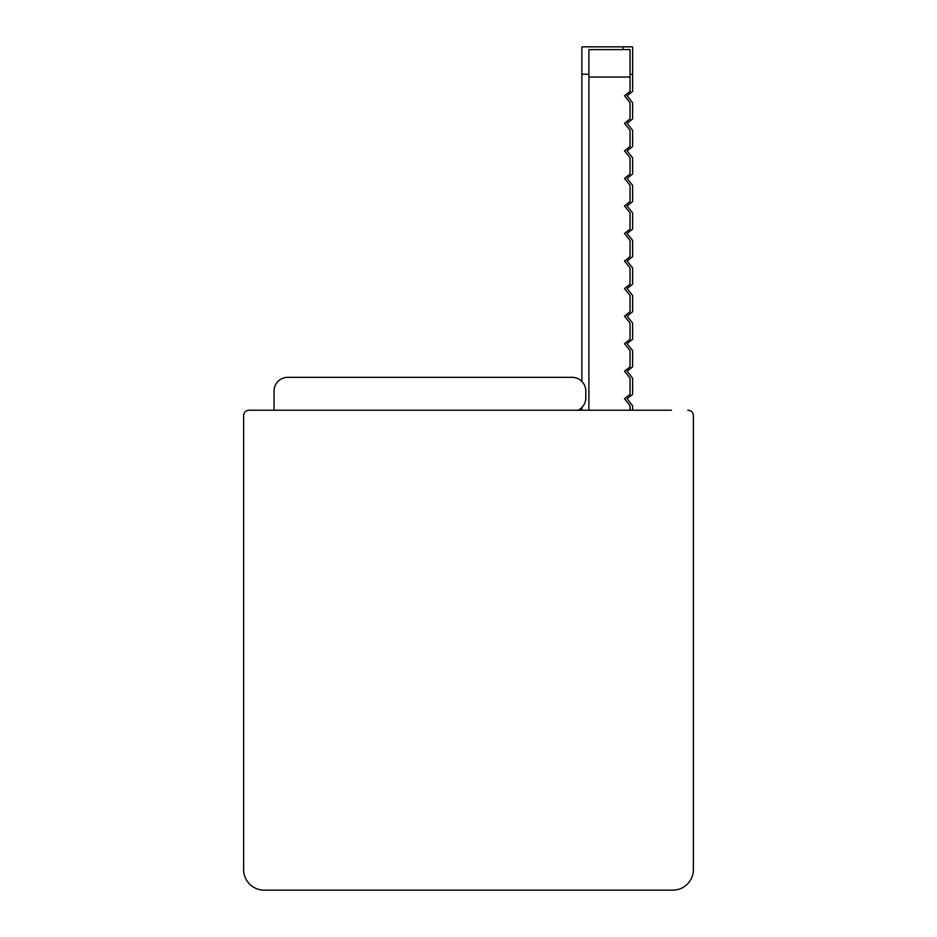 <?xml version="1.0" encoding="UTF-8"?>
<svg xmlns="http://www.w3.org/2000/svg" width="937" height="937" viewBox="0 0 937 937"><rect width="100%" height="100%" fill="white"/><g stroke="black" fill="none" stroke-linecap="round" stroke-linejoin="round"><path stroke-width="1.41" d="M630.039 74.269L632.604 74.269L632.604 91.393L627.087 95.773L632.604 102.742L632.604 118.94L627.087 123.321L632.604 130.278L632.604 146.477L627.087 150.869L632.604 157.826L632.604 174.024L627.087 178.405L632.604 185.362L632.604 201.56L627.087 205.953L632.604 212.91L632.604 229.108L627.087 233.489L632.604 240.446L632.604 256.644L627.087 261.036L632.604 267.994L632.604 284.192L627.087 288.573L632.604 295.53L632.604 311.74L627.087 316.12L632.604 323.078L632.604 339.276L627.087 343.656L632.604 350.625L632.604 366.824L627.087 371.204L632.604 378.161L632.604 394.36L627.087 398.752L632.604 405.709L632.604 410.219M632.604 74.269L632.604 46.85L581.877 46.85L581.877 74.269L588.904 74.269M588.904 410.219L588.904 49.591L630.039 49.591L630.039 91.393L624.522 95.773L630.039 102.742L630.039 118.94L624.522 123.321L630.039 130.278L630.039 146.477L624.522 150.869L630.039 157.826L630.039 174.024L624.522 178.405L630.039 185.362L630.039 201.56L624.522 205.953L630.039 212.91L630.039 229.108L624.522 233.489L630.039 240.446L630.039 256.644L624.522 261.036L630.039 267.994L630.039 284.192L624.522 288.573L630.039 295.53L630.039 311.74L624.522 316.12L630.039 323.078L630.039 339.276L624.522 343.656L630.039 350.625L630.039 366.824L624.522 371.204L630.039 378.161L630.039 394.36L624.522 398.752L630.039 405.709L630.039 410.219M623.011 49.591L623.011 46.85M581.877 410.219L581.877 407.49M693.38 869.583L693.38 415.712L693.38 869.583A20.567 20.567 0 0 1 672.813 890.15L264.187 890.15A20.567 20.567 0 0 1 243.62 869.583L243.62 415.712A5.481 5.481 0 0 1 249.101 410.219L671.442 410.219M581.877 381.418L581.877 74.269M274.061 410.219L274.061 391.022A13.715 13.715 0 0 1 287.776 377.318L572.085 377.318A13.715 13.715 0 0 1 585.801 391.022L585.801 397.885A13.715 13.715 0 0 1 578.07 410.219M265.558 410.219L249.101 410.219M687.899 410.219A5.481 5.481 0 0 1 693.38 415.712M243.62 415.712L243.62 869.583M264.187 890.15L672.813 890.15M588.904 77.021L630.039 77.021"/></g></svg>
